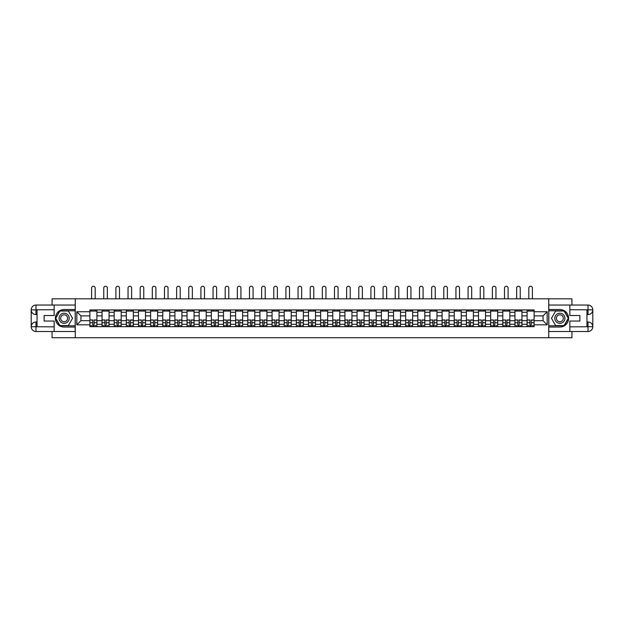 <?xml version="1.0" encoding="UTF-8"?>
<svg xmlns="http://www.w3.org/2000/svg" width="624" height="624" viewBox="0 0 624 624"><rect width="100%" height="100%" fill="white"/><g stroke="black" fill="none" stroke-linecap="round" stroke-linejoin="round"><path stroke-width="0.94" d="M52.065 331.523L52.065 337.748L571.935 337.748L571.935 331.523M571.935 305.05L571.935 298.826L52.065 298.826L52.065 305.05M102.04 326.656L102.04 312.289L96.907 312.289L96.907 326.656M96.907 312.289L96.907 309.917M102.04 312.289L102.04 309.917M109.052 309.917L109.052 326.656M114.184 326.656L114.184 309.917M121.196 309.917L121.196 326.656M126.329 326.656L126.329 309.917M133.341 309.917L133.341 326.656M138.473 326.656L138.473 309.917M145.486 309.917L145.486 326.656M150.618 326.656L150.618 309.917M157.622 309.917L157.622 326.656M162.763 326.656L162.763 309.917M169.767 309.917L169.767 326.656M174.907 326.656L174.907 309.917M181.912 309.917L181.912 326.656M187.052 326.656L187.052 309.917M194.056 309.917L194.056 326.656M199.196 326.656L199.196 309.917M206.201 309.917L206.201 326.656M211.341 326.656L211.341 309.917M218.345 309.917L218.345 326.656M223.486 326.656L223.486 309.917M230.49 309.917L230.49 326.656M235.63 326.656L235.63 309.917M242.635 309.917L242.635 326.656M247.775 326.656L247.775 309.917M254.779 309.917L254.779 326.656M259.919 326.656L259.919 309.917M266.924 309.917L266.924 326.656M272.064 326.656L272.064 309.917M279.068 309.917L279.068 326.656M284.209 326.656L284.209 309.917M291.213 309.917L291.213 326.656M296.353 326.656L296.353 309.917M303.358 309.917L303.358 326.656M308.498 326.656L308.498 309.917M315.502 309.917L315.502 326.656M320.642 326.656L320.642 309.917M327.647 309.917L327.647 326.656M332.787 326.656L332.787 309.917M339.791 309.917L339.791 326.656M344.932 326.656L344.932 309.917M351.936 309.917L351.936 326.656M357.076 326.656L357.076 309.917M364.081 309.917L364.081 326.656M369.221 326.656L369.221 309.917M376.225 309.917L376.225 326.656M381.365 326.656L381.365 309.917M388.37 309.917L388.37 326.656M393.51 326.656L393.51 309.917M400.514 309.917L400.514 326.656M405.655 326.656L405.655 309.917M412.659 309.917L412.659 326.656M417.799 326.656L417.799 309.917M424.804 309.917L424.804 326.656M429.944 326.656L429.944 309.917M436.948 309.917L436.948 326.656M442.088 326.656L442.088 309.917M449.093 309.917L449.093 326.656M454.233 326.656L454.233 309.917M461.237 309.917L461.237 326.656M466.378 326.656L466.378 309.917M473.382 309.917L473.382 326.656M478.514 326.656L478.514 309.917M485.527 309.917L485.527 326.656M490.659 326.656L490.659 309.917M497.671 309.917L497.671 326.656M502.804 326.656L502.804 309.917M509.816 309.917L509.816 326.656M514.948 326.656L514.948 309.917M521.96 309.917L521.96 326.656M527.093 326.656L527.093 309.917M527.093 320.697L521.96 320.697M514.948 320.697L509.816 320.697M502.804 320.697L497.671 320.697M490.659 320.697L485.527 320.697M478.514 320.697L473.382 320.697M466.378 320.697L461.237 320.697M454.233 320.697L449.093 320.697M442.088 320.697L436.948 320.697M429.944 320.697L424.804 320.697M417.799 320.697L412.659 320.697M405.655 320.697L400.514 320.697M393.51 320.697L388.37 320.697M381.365 320.697L376.225 320.697M369.221 320.697L364.081 320.697M357.076 320.697L351.936 320.697M344.932 320.697L339.791 320.697M332.787 320.697L327.647 320.697M320.642 320.697L315.502 320.697M308.498 320.697L303.358 320.697M296.353 320.697L291.213 320.697M284.209 320.697L279.068 320.697M272.064 320.697L266.924 320.697M259.919 320.697L254.779 320.697M247.775 320.697L242.635 320.697M235.63 320.697L230.49 320.697M223.486 320.697L218.345 320.697M211.341 320.697L206.201 320.697M199.196 320.697L194.056 320.697M187.052 320.697L181.912 320.697M174.907 320.697L169.767 320.697M162.763 320.697L157.622 320.697M150.618 320.697L145.486 320.697M138.473 320.697L133.341 320.697M126.329 320.697L121.196 320.697M114.184 320.697L109.052 320.697M102.04 320.697L96.907 320.697M527.093 315.877L521.96 315.877M514.948 315.877L509.816 315.877M502.804 315.877L497.671 315.877M490.659 315.877L485.527 315.877M478.514 315.877L473.382 315.877M466.378 315.877L461.237 315.877M454.233 315.877L449.093 315.877M442.088 315.877L436.948 315.877M429.944 315.877L424.804 315.877M417.799 315.877L412.659 315.877M405.655 315.877L400.514 315.877M393.51 315.877L388.37 315.877M381.365 315.877L376.225 315.877M369.221 315.877L364.081 315.877M357.076 315.877L351.936 315.877M344.932 315.877L339.791 315.877M332.787 315.877L327.647 315.877M320.642 315.877L315.502 315.877M308.498 315.877L303.358 315.877M296.353 315.877L291.213 315.877M284.209 315.877L279.068 315.877M272.064 315.877L266.924 315.877M259.919 315.877L254.779 315.877M247.775 315.877L242.635 315.877M235.63 315.877L230.49 315.877M223.486 315.877L218.345 315.877M211.341 315.877L206.201 315.877M199.196 315.877L194.056 315.877M187.052 315.877L181.912 315.877M174.907 315.877L169.767 315.877M162.763 315.877L157.622 315.877M150.618 315.877L145.486 315.877M138.473 315.877L133.341 315.877M126.329 315.877L121.196 315.877M114.184 315.877L109.052 315.877M102.04 315.877L96.907 315.877M80.948 320.697L89.895 320.697L89.895 315.877L80.948 315.877L80.948 320.697L76.822 324.823L76.822 311.75L89.895 311.75L89.895 315.877M534.105 315.877L534.105 320.697L543.052 320.697L543.052 315.877L534.105 315.877L534.105 309.917L89.895 309.917L89.895 311.75M534.105 311.75L547.178 311.75L547.178 324.823L534.105 324.823L534.105 320.697M89.895 320.697L89.895 326.656L534.105 326.656L534.105 324.823M89.895 324.823L76.822 324.823M548.738 337.748L548.738 298.826M75.262 337.748L75.262 298.826M94.06 325.486L92.742 325.486M89.895 311.087L96.907 311.087M106.205 325.486L104.887 325.486M102.04 311.087L109.052 311.087M118.349 325.486L117.031 325.486M114.184 311.087L121.196 311.087M130.494 325.486L129.176 325.486M126.329 311.087L133.341 311.087M142.639 325.486L141.32 325.486M138.473 311.087L145.486 311.087M154.783 325.486L153.465 325.486M150.618 311.087L157.622 311.087M166.928 325.486L165.602 325.486M162.763 311.087L169.767 311.087M179.072 325.486L177.746 325.486M174.907 311.087L181.912 311.087M191.217 325.486L189.891 325.486M187.052 311.087L194.056 311.087M203.362 325.486L202.036 325.486M199.196 311.087L206.201 311.087M215.506 325.486L214.18 325.486M211.341 311.087L218.345 311.087M227.651 325.486L226.325 325.486M223.486 311.087L230.49 311.087M239.795 325.486L238.469 325.486M235.63 311.087L242.635 311.087M251.94 325.486L250.614 325.486M247.775 311.087L254.779 311.087M264.085 325.486L262.759 325.486M259.919 311.087L266.924 311.087M276.229 325.486L274.903 325.486M272.064 311.087L279.068 311.087M288.374 325.486L287.048 325.486M284.209 311.087L291.213 311.087M300.518 325.486L299.192 325.486M296.353 311.087L303.358 311.087M312.663 325.486L311.337 325.486M308.498 311.087L315.502 311.087M324.808 325.486L323.482 325.486M320.642 311.087L327.647 311.087M336.952 325.486L335.626 325.486M332.787 311.087L339.791 311.087M349.097 325.486L347.771 325.486M344.932 311.087L351.936 311.087M361.241 325.486L359.915 325.486M357.076 311.087L364.081 311.087M373.386 325.486L372.06 325.486M369.221 311.087L376.225 311.087M385.531 325.486L384.205 325.486M381.365 311.087L388.37 311.087M397.675 325.486L396.349 325.486M393.51 311.087L400.514 311.087M409.82 325.486L408.494 325.486M405.655 311.087L412.659 311.087M421.964 325.486L420.638 325.486M417.799 311.087L424.804 311.087M434.109 325.486L432.783 325.486M429.944 311.087L436.948 311.087M446.254 325.486L444.928 325.486M442.088 311.087L449.093 311.087M458.398 325.486L457.072 325.486M454.233 311.087L461.237 311.087M470.535 325.486L469.217 325.486M466.378 311.087L473.382 311.087M482.68 325.486L481.361 325.486M478.514 311.087L485.527 311.087M494.824 325.486L493.506 325.486M490.659 311.087L497.671 311.087M506.969 325.486L505.651 325.486M502.804 311.087L509.816 311.087M519.113 325.486L517.795 325.486M514.948 311.087L521.96 311.087M531.258 325.486L529.94 325.486M527.093 311.087L534.105 311.087M76.822 311.75L80.948 315.877M543.052 320.697L547.178 324.823M543.052 315.877L547.178 311.75M95.191 298.826L95.191 288.038A1.794 1.794 0 0 0 93.397 286.252A1.794 1.794 0 0 0 91.611 288.038L91.611 298.826M92.742 320.128L89.934 319.964L92.742 319.964L92.742 326.578L89.934 326.578L91.494 326.578M89.934 320.128L89.934 326.578M94.06 325.564L92.742 325.564M95.854 325.564L95.308 325.564M91.494 325.564L90.948 325.564M95.308 326.578L96.868 326.578L96.868 319.964L94.06 319.964L94.06 326.578L91.611 326.578M96.868 326.578L95.191 326.578M95.191 309.917L95.191 311.087M91.611 309.917L91.611 311.087M37.042 314.59L35.989 314.59A4.789 4.789 0 0 1 31.2 309.839A4.789 4.789 0 0 1 35.989 305.05L75.184 305.05L75.184 309.527L64.132 309.527A8.759 8.759 0 0 0 55.372 318.287A8.759 8.759 0 0 0 64.132 327.046L75.184 327.046L75.184 331.523L35.989 331.523A4.789 4.789 0 0 1 31.2 326.734A4.789 4.789 0 0 1 35.989 321.984L37.042 321.984M75.184 327.046L75.184 309.527M54.163 305.05L54.163 315.526L44.125 315.526L44.125 321.048L54.163 321.048L54.163 331.523M35.989 314.59A4.789 4.789 0 0 1 31.2 309.839L35.989 309.917L35.989 314.59A4.789 4.789 0 0 1 31.2 309.839L31.2 326.734L54.163 326.851M35.989 326.851L35.989 331.523A4.789 4.789 0 0 1 31.2 326.734A4.789 4.789 0 0 1 35.989 321.984L35.989 326.656L37.042 326.656L37.042 309.917L35.989 309.917M75.184 310.775L59.795 310.775L55.458 318.287L59.795 325.798L75.184 325.798M586.958 321.984L588.011 321.984A4.789 4.789 0 0 1 592.8 326.734A4.789 4.789 0 0 1 588.011 331.523L548.816 331.523L548.816 327.046L559.868 327.046A8.759 8.759 0 0 0 568.628 318.287A8.759 8.759 0 0 0 559.868 309.527L548.816 309.527L548.816 305.05L588.011 305.05A4.789 4.789 0 0 1 592.8 309.839A4.789 4.789 0 0 1 588.011 314.59L586.958 314.59M548.816 309.527L548.816 327.046M569.837 331.523L569.837 321.048L579.875 321.048L579.875 315.526L569.837 315.526L569.837 305.05M588.011 321.984A4.789 4.789 0 0 1 592.8 326.734L588.011 326.656L588.011 321.984A4.789 4.789 0 0 1 592.8 326.734L592.8 309.839L569.837 309.722M588.011 309.722L588.011 305.05A4.789 4.789 0 0 1 592.8 309.839A4.789 4.789 0 0 1 588.011 314.59L588.011 309.917L586.958 309.917L586.958 326.656L588.011 326.656M548.816 325.798L564.205 325.798L568.542 318.287L564.205 310.775L548.816 310.775M59.069 318.287A5.062 5.062 0 0 0 64.132 323.349A5.062 5.062 0 0 0 69.194 318.287A5.062 5.062 0 0 0 64.132 313.225A5.062 5.062 0 0 0 59.069 318.287M60.668 318.287A3.463 3.463 0 0 0 64.132 321.75A3.463 3.463 0 0 0 67.595 318.287A3.463 3.463 0 0 0 64.132 314.824A3.463 3.463 0 0 0 60.668 318.287M68.336 311.009L72.532 318.287L68.336 325.564L59.927 325.564L55.723 318.287L59.927 311.009L68.336 311.009M554.806 318.287A5.062 5.062 0 0 0 559.868 323.349A5.062 5.062 0 0 0 564.931 318.287A5.062 5.062 0 0 0 559.868 313.225A5.062 5.062 0 0 0 554.806 318.287M556.405 318.287A3.463 3.463 0 0 0 559.868 321.75A3.463 3.463 0 0 0 563.332 318.287A3.463 3.463 0 0 0 559.868 314.824A3.463 3.463 0 0 0 556.405 318.287M564.073 311.009L568.277 318.287L564.073 325.564L555.664 325.564L551.468 318.287L555.664 311.009L564.073 311.009M107.336 298.826L107.336 288.038A1.794 1.794 0 0 0 105.542 286.252A1.794 1.794 0 0 0 103.756 288.038L103.756 298.826M104.887 320.128L102.079 319.964L104.887 319.964L104.887 326.578L102.079 326.578L103.639 326.578M102.079 320.128L102.079 326.578M106.205 325.564L104.887 325.564M107.999 325.564L107.453 325.564M103.639 325.564L103.093 325.564M107.453 326.578L109.013 326.578L109.013 319.964L106.205 319.964L106.205 326.578L103.756 326.578M109.013 326.578L107.336 326.578M107.336 309.917L107.336 311.087M103.756 309.917L103.756 311.087M119.48 298.826L119.48 288.038A1.794 1.794 0 0 0 117.686 286.252A1.794 1.794 0 0 0 115.9 288.038L115.9 298.826M117.031 320.128L114.223 319.964L117.031 319.964L117.031 326.578L114.223 326.578L115.783 326.578M114.223 320.128L114.223 326.578M118.349 325.564L117.031 325.564M120.143 325.564L119.597 325.564M115.783 325.564L115.237 325.564M119.597 326.578L121.157 326.578L121.157 319.964L118.349 319.964L118.349 326.578L115.9 326.578M121.157 326.578L119.48 326.578M119.48 309.917L119.48 311.087M115.9 309.917L115.9 311.087M131.625 298.826L131.625 288.038A1.794 1.794 0 0 0 129.831 286.252A1.794 1.794 0 0 0 128.045 288.038L128.045 298.826M129.176 320.128L126.368 319.964L129.176 319.964L129.176 326.578L126.368 326.578L127.928 326.578M126.368 320.128L126.368 326.578M130.494 325.564L129.176 325.564M132.288 325.564L131.742 325.564M127.928 325.564L127.382 325.564M131.742 326.578L133.302 326.578L133.302 319.964L130.494 319.964L130.494 326.578L128.045 326.578M133.302 326.578L131.625 326.578M131.625 309.917L131.625 311.087M128.045 309.917L128.045 311.087M143.77 298.826L143.77 288.038A1.794 1.794 0 0 0 141.976 286.252A1.794 1.794 0 0 0 140.189 288.038L140.189 298.826M141.32 320.128L138.512 319.964L141.32 319.964L141.32 326.578L138.512 326.578L140.072 326.578M138.512 320.128L138.512 326.578M142.639 325.564L141.32 325.564M144.433 325.564L143.887 325.564M140.072 325.564L139.526 325.564M143.887 326.578L145.447 326.578L145.447 319.964L142.639 319.964L142.639 326.578L140.189 326.578M145.447 326.578L143.77 326.578M143.77 309.917L143.77 311.087M140.189 309.917L140.189 311.087M155.914 298.826L155.914 288.038A1.794 1.794 0 0 0 154.12 286.252A1.794 1.794 0 0 0 152.334 288.038L152.334 298.826M153.465 320.128L150.657 319.964L153.465 319.964L153.465 326.578L150.657 326.578L152.217 326.578M150.657 320.128L150.657 326.578M154.783 325.564L153.465 325.564M156.577 325.564L156.031 325.564M152.217 325.564L151.671 325.564M156.031 326.578L157.583 326.578L157.583 319.964L154.783 319.964L154.783 326.578L152.334 326.578M157.583 326.578L155.914 326.578M155.914 309.917L155.914 311.087M152.334 309.917L152.334 311.087M168.059 298.826L168.059 288.038A1.794 1.794 0 0 0 166.265 286.252A1.794 1.794 0 0 0 164.479 288.038L164.479 298.826M165.602 320.128L162.802 319.964L165.602 319.964L165.602 326.578L162.802 326.578L164.362 326.578M162.802 320.128L162.802 326.578M166.928 325.564L165.602 325.564M168.722 325.564L168.176 325.564M164.362 325.564L163.816 325.564M168.176 326.578L169.728 326.578L169.728 319.964L166.928 319.964L166.928 326.578L164.479 326.578M169.728 326.578L168.059 326.578M168.059 309.917L168.059 311.087M164.479 309.917L164.479 311.087M180.203 298.826L180.203 288.038A1.794 1.794 0 0 0 178.409 286.252A1.794 1.794 0 0 0 176.623 288.038L176.623 298.826M177.746 320.128L174.946 319.964L177.746 319.964L177.746 326.578L174.946 326.578L176.506 326.578M174.946 320.128L174.946 326.578M179.072 325.564L177.746 325.564M180.866 325.564L180.32 325.564M176.506 325.564L175.96 325.564M180.32 326.578L181.873 326.578L181.873 319.964L179.072 319.964L179.072 326.578L176.623 326.578M181.873 326.578L180.203 326.578M180.203 309.917L180.203 311.087M176.623 309.917L176.623 311.087M192.348 298.826L192.348 288.038A1.794 1.794 0 0 0 190.554 286.252A1.794 1.794 0 0 0 188.768 288.038L188.768 298.826M189.891 320.128L187.091 319.964L189.891 319.964L189.891 326.578L187.091 326.578L188.651 326.578M187.091 320.128L187.091 326.578M191.217 325.564L189.891 325.564M193.011 325.564L192.465 325.564M188.651 325.564L188.105 325.564M192.465 326.578L194.017 326.578L194.017 319.964L191.217 319.964L191.217 326.578L188.768 326.578M194.017 326.578L192.348 326.578M192.348 309.917L192.348 311.087M188.768 309.917L188.768 311.087M204.493 298.826L204.493 288.038A1.794 1.794 0 0 0 202.699 286.252A1.794 1.794 0 0 0 200.912 288.038L200.912 298.826M202.036 320.128L199.235 319.964L202.036 319.964L202.036 326.578L199.235 326.578L200.795 326.578M199.235 320.128L199.235 326.578M203.362 325.564L202.036 325.564M205.156 325.564L204.61 325.564M200.795 325.564L200.249 325.564M204.61 326.578L206.162 326.578L206.162 319.964L203.362 319.964L203.362 326.578L200.912 326.578M206.162 326.578L204.493 326.578M204.493 309.917L204.493 311.087M200.912 309.917L200.912 311.087M216.637 298.826L216.637 288.038A1.794 1.794 0 0 0 214.843 286.252A1.794 1.794 0 0 0 213.057 288.038L213.057 298.826M214.18 320.128L211.38 319.964L214.18 319.964L214.18 326.578L211.38 326.578L212.94 326.578M211.38 320.128L211.38 326.578M215.506 325.564L214.18 325.564M217.3 325.564L216.754 325.564M212.94 325.564L212.394 325.564M216.754 326.578L218.306 326.578L218.306 319.964L215.506 319.964L215.506 326.578L213.057 326.578M218.306 326.578L216.637 326.578M216.637 309.917L216.637 311.087M213.057 309.917L213.057 311.087M228.782 298.826L228.782 288.038A1.794 1.794 0 0 0 226.988 286.252A1.794 1.794 0 0 0 225.202 288.038L225.202 298.826M226.325 320.128L223.525 319.964L226.325 319.964L226.325 326.578L223.525 326.578L225.085 326.578M223.525 320.128L223.525 326.578M227.651 325.564L226.325 325.564M229.445 325.564L228.899 325.564M225.085 325.564L224.539 325.564M228.899 326.578L230.451 326.578L230.451 319.964L227.651 319.964L227.651 326.578L225.202 326.578M230.451 326.578L228.782 326.578M228.782 309.917L228.782 311.087M225.202 309.917L225.202 311.087M240.926 298.826L240.926 288.038A1.794 1.794 0 0 0 239.132 286.252A1.794 1.794 0 0 0 237.346 288.038L237.346 298.826M238.469 320.128L235.669 319.964L238.469 319.964L238.469 326.578L235.669 326.578L237.229 326.578M235.669 320.128L235.669 326.578M239.795 325.564L238.469 325.564M241.589 325.564L241.043 325.564M237.229 325.564L236.683 325.564M241.043 326.578L242.596 326.578L242.596 319.964L239.795 319.964L239.795 326.578L237.346 326.578M242.596 326.578L240.926 326.578M240.926 309.917L240.926 311.087M237.346 309.917L237.346 311.087M253.071 298.826L253.071 288.038A1.794 1.794 0 0 0 251.277 286.252A1.794 1.794 0 0 0 249.491 288.038L249.491 298.826M250.614 320.128L247.814 319.964L250.614 319.964L250.614 326.578L247.814 326.578L249.374 326.578M247.814 320.128L247.814 326.578M251.94 325.564L250.614 325.564M253.734 325.564L253.188 325.564M249.374 325.564L248.828 325.564M253.188 326.578L254.74 326.578L254.74 319.964L251.94 319.964L251.94 326.578L249.491 326.578M254.74 326.578L253.071 326.578M253.071 309.917L253.071 311.087M249.491 309.917L249.491 311.087M265.216 298.826L265.216 288.038A1.794 1.794 0 0 0 263.422 286.252A1.794 1.794 0 0 0 261.635 288.038L261.635 298.826M262.759 320.128L259.958 319.964L262.759 319.964L262.759 326.578L259.958 326.578L261.518 326.578M259.958 320.128L259.958 326.578M264.085 325.564L262.759 325.564M265.871 325.564L265.333 325.564M261.518 325.564L260.972 325.564M265.333 326.578L266.885 326.578L266.885 319.964L264.085 319.964L264.085 326.578L261.635 326.578M266.885 326.578L265.216 326.578M265.216 309.917L265.216 311.087M261.635 309.917L261.635 311.087M277.36 298.826L277.36 288.038A1.794 1.794 0 0 0 275.566 286.252A1.794 1.794 0 0 0 273.78 288.038L273.78 298.826M274.903 320.128L272.103 319.964L274.903 319.964L274.903 326.578L272.103 326.578L273.663 326.578M272.103 320.128L272.103 326.578M276.229 325.564L274.903 325.564M278.015 325.564L277.477 325.564M273.663 325.564L273.117 325.564M277.477 326.578L279.029 326.578L279.029 319.964L276.229 319.964L276.229 326.578L273.78 326.578M279.029 326.578L277.36 326.578M277.36 309.917L277.36 311.087M273.78 309.917L273.78 311.087M289.505 298.826L289.505 288.038A1.794 1.794 0 0 0 287.711 286.252A1.794 1.794 0 0 0 285.925 288.038L285.925 298.826M287.048 320.128L284.248 319.964L287.048 319.964L287.048 326.578L284.248 326.578L285.808 326.578M284.248 320.128L284.248 326.578M288.374 325.564L287.048 325.564M290.16 325.564L289.622 325.564M285.808 325.564L285.262 325.564M289.622 326.578L291.174 326.578L291.174 319.964L288.374 319.964L288.374 326.578L285.925 326.578M291.174 326.578L289.505 326.578M289.505 309.917L289.505 311.087M285.925 309.917L285.925 311.087M301.649 298.826L301.649 288.038A1.794 1.794 0 0 0 299.855 286.252A1.794 1.794 0 0 0 298.061 288.038L298.061 298.826M299.192 320.128L296.392 319.964L299.192 319.964L299.192 326.578L296.392 326.578L297.952 326.578M296.392 320.128L296.392 326.578M300.518 325.564L299.192 325.564M302.305 325.564L301.766 325.564M297.952 325.564L297.406 325.564M301.766 326.578L303.319 326.578L303.319 319.964L300.518 319.964L300.518 326.578L298.061 326.578M303.319 326.578L301.649 326.578M301.649 309.917L301.649 311.087M298.061 309.917L298.061 311.087M313.794 298.826L313.794 288.038A1.794 1.794 0 0 0 312 286.252A1.794 1.794 0 0 0 310.206 288.038L310.206 298.826M311.337 320.128L308.537 319.964L311.337 319.964L311.337 326.578L308.537 326.578L310.089 326.578M308.537 320.128L308.537 326.578M312.663 325.564L311.337 325.564M314.449 325.564L313.911 325.564M310.089 325.564L309.551 325.564M313.911 326.578L315.463 326.578L315.463 319.964L312.663 319.964L312.663 326.578L310.206 326.578M315.463 326.578L313.794 326.578M313.794 309.917L313.794 311.087M310.206 309.917L310.206 311.087M325.939 298.826L325.939 288.038A1.794 1.794 0 0 0 324.145 286.252A1.794 1.794 0 0 0 322.351 288.038L322.351 298.826M323.482 320.128L320.681 319.964L323.482 319.964L323.482 326.578L320.681 326.578L322.234 326.578M320.681 320.128L320.681 326.578M324.808 325.564L323.482 325.564M326.594 325.564L326.048 325.564M322.234 325.564L321.695 325.564M326.048 326.578L327.608 326.578L327.608 319.964L324.808 319.964L324.808 326.578L322.351 326.578M327.608 326.578L325.939 326.578M325.939 309.917L325.939 311.087M322.351 309.917L322.351 311.087M338.075 298.826L338.075 288.038A1.794 1.794 0 0 0 336.289 286.252A1.794 1.794 0 0 0 334.495 288.038L334.495 298.826M335.626 320.128L332.826 319.964L335.626 319.964L335.626 326.578L332.826 326.578L334.378 326.578M332.826 320.128L332.826 326.578M336.952 325.564L335.626 325.564M338.738 325.564L338.192 325.564M334.378 325.564L333.84 325.564M338.192 326.578L339.752 326.578L339.752 319.964L336.952 319.964L336.952 326.578L334.495 326.578M339.752 326.578L338.075 326.578M338.075 309.917L338.075 311.087M334.495 309.917L334.495 311.087M350.22 298.826L350.22 288.038A1.794 1.794 0 0 0 348.434 286.252A1.794 1.794 0 0 0 346.64 288.038L346.64 298.826M347.771 320.128L344.971 319.964L347.771 319.964L347.771 326.578L344.971 326.578L346.523 326.578M344.971 320.128L344.971 326.578M349.097 325.564L347.771 325.564M350.883 325.564L350.337 325.564M346.523 325.564L345.985 325.564M350.337 326.578L351.897 326.578L351.897 319.964L349.097 319.964L349.097 326.578L346.64 326.578M351.897 326.578L350.22 326.578M350.22 309.917L350.22 311.087M346.64 309.917L346.64 311.087M362.365 298.826L362.365 288.038A1.794 1.794 0 0 0 360.578 286.252A1.794 1.794 0 0 0 358.784 288.038L358.784 298.826M359.915 320.128L357.115 319.964L359.915 319.964L359.915 326.578L357.115 326.578L358.667 326.578M357.115 320.128L357.115 326.578M361.241 325.564L359.915 325.564M363.028 325.564L362.482 325.564M358.667 325.564L358.129 325.564M362.482 326.578L364.042 326.578L364.042 319.964L361.241 319.964L361.241 326.578L358.784 326.578M364.042 326.578L362.365 326.578M362.365 309.917L362.365 311.087M358.784 309.917L358.784 311.087M374.509 298.826L374.509 288.038A1.794 1.794 0 0 0 372.723 286.252A1.794 1.794 0 0 0 370.929 288.038L370.929 298.826M372.06 320.128L369.26 319.964L372.06 319.964L372.06 326.578L369.26 326.578L370.812 326.578M369.26 320.128L369.26 326.578M373.386 325.564L372.06 325.564M375.172 325.564L374.626 325.564M370.812 325.564L370.266 325.564M374.626 326.578L376.186 326.578L376.186 319.964L373.386 319.964L373.386 326.578L370.929 326.578M376.186 326.578L374.509 326.578M374.509 309.917L374.509 311.087M370.929 309.917L370.929 311.087M386.654 298.826L386.654 288.038A1.794 1.794 0 0 0 384.868 286.252A1.794 1.794 0 0 0 383.074 288.038L383.074 298.826M384.205 320.128L381.404 319.964L384.205 319.964L384.205 326.578L381.404 326.578L382.957 326.578M381.404 320.128L381.404 326.578M385.531 325.564L384.205 325.564M387.317 325.564L386.771 325.564M382.957 325.564L382.411 325.564M386.771 326.578L388.331 326.578L388.331 319.964L385.531 319.964L385.531 326.578L383.074 326.578M388.331 326.578L386.654 326.578M386.654 309.917L386.654 311.087M383.074 309.917L383.074 311.087M398.798 298.826L398.798 288.038A1.794 1.794 0 0 0 397.012 286.252A1.794 1.794 0 0 0 395.218 288.038L395.218 298.826M396.349 320.128L393.549 319.964L396.349 319.964L396.349 326.578L393.549 326.578L395.101 326.578M393.549 320.128L393.549 326.578M397.675 325.564L396.349 325.564M399.461 325.564L398.915 325.564M395.101 325.564L394.555 325.564M398.915 326.578L400.475 326.578L400.475 319.964L397.675 319.964L397.675 326.578L395.218 326.578M400.475 326.578L398.798 326.578M398.798 309.917L398.798 311.087M395.218 309.917L395.218 311.087M410.943 298.826L410.943 288.038A1.794 1.794 0 0 0 409.157 286.252A1.794 1.794 0 0 0 407.363 288.038L407.363 298.826M408.494 320.128L405.694 319.964L408.494 319.964L408.494 326.578L405.694 326.578L407.246 326.578M405.694 320.128L405.694 326.578M409.82 325.564L408.494 325.564M411.606 325.564L411.06 325.564M407.246 325.564L406.7 325.564M411.06 326.578L412.62 326.578L412.62 319.964L409.82 319.964L409.82 326.578L407.363 326.578M412.62 326.578L410.943 326.578M410.943 309.917L410.943 311.087M407.363 309.917L407.363 311.087M423.088 298.826L423.088 288.038A1.794 1.794 0 0 0 421.301 286.252A1.794 1.794 0 0 0 419.507 288.038L419.507 298.826M420.638 320.128L417.838 319.964L420.638 319.964L420.638 326.578L417.838 326.578L419.39 326.578M417.838 320.128L417.838 326.578M421.964 325.564L420.638 325.564M423.751 325.564L423.205 325.564M419.39 325.564L418.844 325.564M423.205 326.578L424.765 326.578L424.765 319.964L421.964 319.964L421.964 326.578L419.507 326.578M424.765 326.578L423.088 326.578M423.088 309.917L423.088 311.087M419.507 309.917L419.507 311.087M435.232 298.826L435.232 288.038A1.794 1.794 0 0 0 433.446 286.252A1.794 1.794 0 0 0 431.652 288.038L431.652 298.826M432.783 320.128L429.983 319.964L432.783 319.964L432.783 326.578L429.983 326.578L431.535 326.578M429.983 320.128L429.983 326.578M434.109 325.564L432.783 325.564M435.895 325.564L435.349 325.564M431.535 325.564L430.989 325.564M435.349 326.578L436.909 326.578L436.909 319.964L434.109 319.964L434.109 326.578L431.652 326.578M436.909 326.578L435.232 326.578M435.232 309.917L435.232 311.087M431.652 309.917L431.652 311.087M447.377 298.826L447.377 288.038A1.794 1.794 0 0 0 445.591 286.252A1.794 1.794 0 0 0 443.797 288.038L443.797 298.826M444.928 320.128L442.127 319.964L444.928 319.964L444.928 326.578L442.127 326.578L443.68 326.578M442.127 320.128L442.127 326.578M446.254 325.564L444.928 325.564M448.04 325.564L447.494 325.564M443.68 325.564L443.134 325.564M447.494 326.578L449.054 326.578L449.054 319.964L446.254 319.964L446.254 326.578L443.797 326.578M449.054 326.578L447.377 326.578M447.377 309.917L447.377 311.087M443.797 309.917L443.797 311.087M459.521 298.826L459.521 288.038A1.794 1.794 0 0 0 457.735 286.252A1.794 1.794 0 0 0 455.941 288.038L455.941 298.826M457.072 320.128L454.272 319.964L457.072 319.964L457.072 326.578L454.272 326.578L455.824 326.578M454.272 320.128L454.272 326.578M458.398 325.564L457.072 325.564M460.184 325.564L459.638 325.564M455.824 325.564L455.278 325.564M459.638 326.578L461.198 326.578L461.198 319.964L458.398 319.964L458.398 326.578L455.941 326.578M461.198 326.578L459.521 326.578M459.521 309.917L459.521 311.087M455.941 309.917L455.941 311.087M471.666 298.826L471.666 288.038A1.794 1.794 0 0 0 469.88 286.252A1.794 1.794 0 0 0 468.086 288.038L468.086 298.826M469.217 320.128L466.417 319.964L469.217 319.964L469.217 326.578L466.417 326.578L467.969 326.578M466.417 320.128L466.417 326.578M470.535 325.564L469.217 325.564M472.329 325.564L471.783 325.564M467.969 325.564L467.423 325.564M471.783 326.578L473.343 326.578L473.343 319.964L470.535 319.964L470.535 326.578L468.086 326.578M473.343 326.578L471.666 326.578M471.666 309.917L471.666 311.087M468.086 309.917L468.086 311.087M483.811 298.826L483.811 288.038A1.794 1.794 0 0 0 482.024 286.252A1.794 1.794 0 0 0 480.23 288.038L480.23 298.826M481.361 320.128L478.553 319.964L481.361 319.964L481.361 326.578L478.553 326.578L480.113 326.578M478.553 320.128L478.553 326.578M482.68 325.564L481.361 325.564M484.474 325.564L483.928 325.564M480.113 325.564L479.567 325.564M483.928 326.578L485.488 326.578L485.488 319.964L482.68 319.964L482.68 326.578L480.23 326.578M485.488 326.578L483.811 326.578M483.811 309.917L483.811 311.087M480.23 309.917L480.23 311.087M495.955 298.826L495.955 288.038A1.794 1.794 0 0 0 494.169 286.252A1.794 1.794 0 0 0 492.375 288.038L492.375 298.826M493.506 320.128L490.698 319.964L493.506 319.964L493.506 326.578L490.698 326.578L492.258 326.578M490.698 320.128L490.698 326.578M494.824 325.564L493.506 325.564M496.618 325.564L496.072 325.564M492.258 325.564L491.712 325.564M496.072 326.578L497.632 326.578L497.632 319.964L494.824 319.964L494.824 326.578L492.375 326.578M497.632 326.578L495.955 326.578M495.955 309.917L495.955 311.087M492.375 309.917L492.375 311.087M508.1 298.826L508.1 288.038A1.794 1.794 0 0 0 506.314 286.252A1.794 1.794 0 0 0 504.52 288.038L504.52 298.826M505.651 320.128L502.843 319.964L505.651 319.964L505.651 326.578L502.843 326.578L504.403 326.578M502.843 320.128L502.843 326.578M506.969 325.564L505.651 325.564M508.763 325.564L508.217 325.564M504.403 325.564L503.857 325.564M508.217 326.578L509.777 326.578L509.777 319.964L506.969 319.964L506.969 326.578L504.52 326.578M509.777 326.578L508.1 326.578M508.1 309.917L508.1 311.087M504.52 309.917L504.52 311.087M520.244 298.826L520.244 288.038A1.794 1.794 0 0 0 518.458 286.252A1.794 1.794 0 0 0 516.664 288.038L516.664 298.826M517.795 320.128L514.987 319.964L517.795 319.964L517.795 326.578L514.987 326.578L516.547 326.578M514.987 320.128L514.987 326.578M519.113 325.564L517.795 325.564M520.907 325.564L520.361 325.564M516.547 325.564L516.001 325.564M520.361 326.578L521.921 326.578L521.921 319.964L519.113 319.964L519.113 326.578L516.664 326.578M521.921 326.578L520.244 326.578M520.244 309.917L520.244 311.087M516.664 309.917L516.664 311.087M532.389 298.826L532.389 288.038A1.794 1.794 0 0 0 530.603 286.252A1.794 1.794 0 0 0 528.809 288.038L528.809 298.826M529.94 320.128L527.132 319.964L529.94 319.964L529.94 326.578L527.132 326.578L528.692 326.578M527.132 320.128L527.132 326.578M531.258 325.564L529.94 325.564M533.052 325.564L532.506 325.564M528.692 325.564L528.146 325.564M532.506 326.578L534.066 326.578L534.066 319.964L531.258 319.964L531.258 326.578L528.809 326.578M534.066 326.578L532.389 326.578M532.389 309.917L532.389 311.087M528.809 309.917L528.809 311.087M514.948 312.289L509.816 312.289M502.804 312.289L497.671 312.289M490.659 312.289L485.527 312.289M478.514 312.289L473.382 312.289M466.378 312.289L461.237 312.289M454.233 312.289L449.093 312.289M442.088 312.289L436.948 312.289M429.944 312.289L424.804 312.289M417.799 312.289L412.659 312.289M405.655 312.289L400.514 312.289M393.51 312.289L388.37 312.289M381.365 312.289L376.225 312.289M369.221 312.289L364.081 312.289M357.076 312.289L351.936 312.289M344.932 312.289L339.791 312.289M332.787 312.289L327.647 312.289M320.642 312.289L315.502 312.289M308.498 312.289L303.358 312.289M296.353 312.289L291.213 312.289M284.209 312.289L279.068 312.289M272.064 312.289L266.924 312.289M259.919 312.289L254.779 312.289M247.775 312.289L242.635 312.289M235.63 312.289L230.49 312.289M223.486 312.289L218.345 312.289M211.341 312.289L206.201 312.289M199.196 312.289L194.056 312.289M187.052 312.289L181.912 312.289M174.907 312.289L169.767 312.289M162.763 312.289L157.622 312.289M150.618 312.289L145.486 312.289M138.473 312.289L133.341 312.289M126.329 312.289L121.196 312.289M114.184 312.289L109.052 312.289M527.093 312.289L521.96 312.289M514.948 324.277L509.816 324.277M502.804 324.277L497.671 324.277M490.659 324.277L485.527 324.277M478.514 324.277L473.382 324.277M466.378 324.277L461.237 324.277M454.233 324.277L449.093 324.277M442.088 324.277L436.948 324.277M429.944 324.277L424.804 324.277M417.799 324.277L412.659 324.277M405.655 324.277L400.514 324.277M393.51 324.277L388.37 324.277M381.365 324.277L376.225 324.277M369.221 324.277L364.081 324.277M357.076 324.277L351.936 324.277M344.932 324.277L339.791 324.277M332.787 324.277L327.647 324.277M320.642 324.277L315.502 324.277M308.498 324.277L303.358 324.277M296.353 324.277L291.213 324.277M284.209 324.277L279.068 324.277M272.064 324.277L266.924 324.277M259.919 324.277L254.779 324.277M247.775 324.277L242.635 324.277M235.63 324.277L230.49 324.277M223.486 324.277L218.345 324.277M211.341 324.277L206.201 324.277M199.196 324.277L194.056 324.277M187.052 324.277L181.912 324.277M174.907 324.277L169.767 324.277M162.763 324.277L157.622 324.277M150.618 324.277L145.486 324.277M138.473 324.277L133.341 324.277M126.329 324.277L121.196 324.277M114.184 324.277L109.052 324.277M102.04 324.277L96.907 324.277M527.093 324.277L521.96 324.277M92.742 322.756L89.934 322.756M96.868 320.128L94.06 320.128M96.868 322.756L94.06 322.756M54.163 309.722L35.872 309.808M31.2 326.734A4.789 4.789 0 0 1 35.989 321.984M31.2 309.839A4.789 4.789 0 0 1 35.989 305.05L35.989 309.722M569.837 326.851L588.128 326.765M592.8 309.839A4.789 4.789 0 0 1 588.011 314.59M592.8 326.734A4.789 4.789 0 0 1 588.011 331.523L588.011 326.851M104.887 322.756L102.079 322.756M109.013 320.128L106.205 320.128M109.013 322.756L106.205 322.756M117.031 322.756L114.223 322.756M121.157 320.128L118.349 320.128M121.157 322.756L118.349 322.756M129.176 322.756L126.368 322.756M133.302 320.128L130.494 320.128M133.302 322.756L130.494 322.756M141.32 322.756L138.512 322.756M145.447 320.128L142.639 320.128M145.447 322.756L142.639 322.756M153.465 322.756L150.657 322.756M157.583 320.128L154.783 320.128M157.583 322.756L154.783 322.756M165.602 322.756L162.802 322.756M169.728 320.128L166.928 320.128M169.728 322.756L166.928 322.756M177.746 322.756L174.946 322.756M181.873 320.128L179.072 320.128M181.873 322.756L179.072 322.756M189.891 322.756L187.091 322.756M194.017 320.128L191.217 320.128M194.017 322.756L191.217 322.756M202.036 322.756L199.235 322.756M206.162 320.128L203.362 320.128M206.162 322.756L203.362 322.756M214.18 322.756L211.38 322.756M218.306 320.128L215.506 320.128M218.306 322.756L215.506 322.756M226.325 322.756L223.525 322.756M230.451 320.128L227.651 320.128M230.451 322.756L227.651 322.756M238.469 322.756L235.669 322.756M242.596 320.128L239.795 320.128M242.596 322.756L239.795 322.756M250.614 322.756L247.814 322.756M254.74 320.128L251.94 320.128M254.74 322.756L251.94 322.756M262.759 322.756L259.958 322.756M266.885 320.128L264.085 320.128M266.885 322.756L264.085 322.756M274.903 322.756L272.103 322.756M279.029 320.128L276.229 320.128M279.029 322.756L276.229 322.756M287.048 322.756L284.248 322.756M291.174 320.128L288.374 320.128M291.174 322.756L288.374 322.756M299.192 322.756L296.392 322.756M303.319 320.128L300.518 320.128M303.319 322.756L300.518 322.756M311.337 322.756L308.537 322.756M315.463 320.128L312.663 320.128M315.463 322.756L312.663 322.756M323.482 322.756L320.681 322.756M327.608 320.128L324.808 320.128M327.608 322.756L324.808 322.756M335.626 322.756L332.826 322.756M339.752 320.128L336.952 320.128M339.752 322.756L336.952 322.756M347.771 322.756L344.971 322.756M351.897 320.128L349.097 320.128M351.897 322.756L349.097 322.756M359.915 322.756L357.115 322.756M364.042 320.128L361.241 320.128M364.042 322.756L361.241 322.756M372.06 322.756L369.26 322.756M376.186 320.128L373.386 320.128M376.186 322.756L373.386 322.756M384.205 322.756L381.404 322.756M388.331 320.128L385.531 320.128M388.331 322.756L385.531 322.756M396.349 322.756L393.549 322.756M400.475 320.128L397.675 320.128M400.475 322.756L397.675 322.756M408.494 322.756L405.694 322.756M412.62 320.128L409.82 320.128M412.62 322.756L409.82 322.756M420.638 322.756L417.838 322.756M424.765 320.128L421.964 320.128M424.765 322.756L421.964 322.756M432.783 322.756L429.983 322.756M436.909 320.128L434.109 320.128M436.909 322.756L434.109 322.756M444.928 322.756L442.127 322.756M449.054 320.128L446.254 320.128M449.054 322.756L446.254 322.756M457.072 322.756L454.272 322.756M461.198 320.128L458.398 320.128M461.198 322.756L458.398 322.756M469.217 322.756L466.417 322.756M473.343 320.128L470.535 320.128M473.343 322.756L470.535 322.756M481.361 322.756L478.553 322.756M485.488 320.128L482.68 320.128M485.488 322.756L482.68 322.756M493.506 322.756L490.698 322.756M497.632 320.128L494.824 320.128M497.632 322.756L494.824 322.756M505.651 322.756L502.843 322.756M509.777 320.128L506.969 320.128M509.777 322.756L506.969 322.756M517.795 322.756L514.987 322.756M521.921 320.128L519.113 320.128M521.921 322.756L519.113 322.756M529.94 322.756L527.132 322.756M534.066 320.128L531.258 320.128M534.066 322.756L531.258 322.756"/></g></svg>
